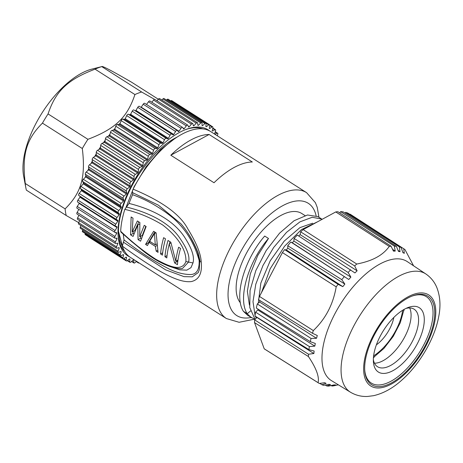 <?xml version="1.0" encoding="UTF-8"?>
<svg xmlns="http://www.w3.org/2000/svg" width="463" height="463" viewBox="0 0 463 463"><rect width="100%" height="100%" fill="white"/><g stroke="black" fill="none" stroke-linecap="round" stroke-linejoin="round"><path stroke-width="0.69" d="M158.317 99.232L131.579 82.206C111.791 70.729 101.86 65.538 101.779 66.614L91.813 69.126A70.995 33.458 122.5 0 0 87.548 70.486A70.995 33.458 122.5 0 0 40.327 115.698A70.995 33.458 122.5 0 0 23.648 176.154L25.847 187.816A80.672 38.024 122.5 0 0 26.362 190.131L66.221 215.515L78.716 222.657M154.549 99.371L141.637 91.998L101.779 66.614A80.672 38.024 122.5 0 0 98.463 67.737A80.672 38.024 122.5 0 0 95.06 69.166C67.754 79.52 55.664 91.037 48.065 113.933A80.672 38.024 122.5 0 0 42.451 123.129C26.212 139.27 21.796 154.804 25.257 183.487A80.672 38.024 122.5 0 0 25.847 187.816M141.637 91.998A80.672 38.024 122.5 0 0 138.321 93.121A80.672 38.024 122.5 0 0 134.918 94.55C127.313 117.452 115.223 128.969 87.924 139.317A80.672 38.024 122.5 0 0 82.31 148.513C85.777 177.207 81.349 192.735 65.115 208.871A80.672 38.024 122.5 0 0 66.221 215.515M95.06 69.166L134.918 94.55M48.065 113.933L87.924 139.317M42.451 123.129L82.31 148.513M25.257 183.487L65.115 208.871M125.294 118.661A70.995 33.458 122.5 0 0 124.512 119.327M120.148 123.262A70.995 33.458 122.5 0 0 118.939 124.431M115.032 128.448A70.995 33.458 122.5 0 0 113.516 130.103M110.009 134.166A70.995 33.458 122.5 0 0 108.313 136.244M105.153 140.358A70.995 33.458 122.5 0 0 103.411 142.76M100.535 146.956A70.995 33.458 122.5 0 0 98.868 149.537M96.229 153.878A70.995 33.458 122.5 0 0 94.736 156.488M92.299 161.037A70.995 33.458 122.5 0 0 91.066 163.508M88.821 168.329A70.995 33.458 122.5 0 0 87.889 170.494M85.852 175.651A70.995 33.458 122.5 0 0 85.233 177.364M83.438 182.897A70.995 33.458 122.5 0 0 83.108 184.031M156.969 100.726L156.54 100.483M136.452 261.254L135.069 262.625A1.615 0.758 -57.5 0 1 133.998 263.03A1.615 0.758 -57.5 0 1 133.784 262.533L133.755 260.044A76.638 36.12 -57.5 0 1 133.275 259.963L130.902 262.052A1.615 0.758 -57.5 0 1 129.941 262.347A1.615 0.758 -57.5 0 1 129.733 261.734L129.953 259.054A76.638 36.12 -57.5 0 1 129.518 258.886L127.14 260.715A1.615 0.758 -57.5 0 1 126.295 260.924A1.615 0.758 -57.5 0 1 126.104 260.177L126.567 257.341A76.638 36.12 -57.5 0 1 126.185 257.087L123.824 258.638A1.615 0.758 -57.5 0 1 123.089 258.765A1.615 0.758 -57.5 0 1 122.927 257.879L123.633 254.922A76.638 36.12 -57.5 0 1 123.314 254.581L120.993 255.842A1.615 0.758 -57.5 0 1 120.368 255.9A1.615 0.758 -57.5 0 1 120.247 254.87L121.184 251.82A76.638 36.12 -57.5 0 1 120.924 251.403L118.673 252.352A1.615 0.758 -57.5 0 1 118.163 252.358A1.615 0.758 -57.5 0 1 118.088 251.183L119.251 248.07A76.638 36.12 -57.5 0 1 119.049 247.578L116.896 248.209A1.615 0.758 -57.5 0 1 116.485 248.18A1.615 0.758 -57.5 0 1 116.473 246.854L117.845 243.717A76.638 36.12 -57.5 0 1 117.712 243.156L115.675 243.463A1.615 0.758 -57.5 0 1 115.368 243.405A1.615 0.758 -57.5 0 1 115.426 241.935L116.994 238.804A76.638 36.12 -57.5 0 1 116.925 238.179L115.027 238.156A1.615 0.758 -57.5 0 1 114.812 238.098A1.615 0.758 -57.5 0 1 114.946 236.477L116.699 233.393A76.638 36.12 -57.5 0 1 116.699 232.704L114.963 232.357A1.615 0.758 -57.5 0 1 114.836 232.304A1.615 0.758 -57.5 0 1 115.056 230.545L116.96 227.53A76.638 36.12 -57.5 0 1 117.029 226.795L115.472 226.123A1.615 0.758 -57.5 0 1 115.426 226.094A1.615 0.758 -57.5 0 1 115.738 224.196L117.787 221.291A76.638 36.12 -57.5 0 1 117.92 220.515L116.56 219.526A1.615 0.758 -57.5 0 1 116.994 217.5L119.159 214.739A76.638 36.12 -57.5 0 1 119.361 213.929L118.21 212.633A1.615 0.758 -57.5 0 1 118.806 210.538L121.063 207.945A76.638 36.12 -57.5 0 1 121.329 207.117L120.403 205.526A1.615 0.758 -57.5 0 1 121.161 203.379L123.482 200.988A76.638 36.12 -57.5 0 1 123.812 200.143L123.123 198.28A1.615 0.758 -57.5 0 1 124.026 196.104L126.393 193.939A76.638 36.12 -57.5 0 1 126.775 193.088L126.324 190.97A1.615 0.758 -57.5 0 1 127.371 188.794L129.756 186.878A76.638 36.12 -57.5 0 1 130.19 186.033L129.987 183.684A1.615 0.758 -57.5 0 1 131.162 181.531L133.535 179.887A76.638 36.12 -57.5 0 1 134.015 179.048L134.062 176.496A1.615 0.758 -57.5 0 1 135.352 174.389L137.69 173.029A76.638 36.12 -57.5 0 1 138.211 172.219L138.512 169.487A1.615 0.758 -57.5 0 1 139.901 167.45L142.176 166.396A76.638 36.12 -57.5 0 1 142.737 165.615L143.281 162.733A1.615 0.758 -57.5 0 1 144.757 160.783L146.945 160.048A76.638 36.12 -57.5 0 1 147.541 159.307L148.322 156.315A1.615 0.758 -57.5 0 1 149.867 154.474L151.945 154.057A76.638 36.12 -57.5 0 1 152.559 153.363L153.577 150.29A1.615 0.758 -57.5 0 1 155.174 148.582L157.119 148.496A76.638 36.12 -57.5 0 1 157.756 147.859L158.988 144.734A1.615 0.758 -57.5 0 1 160.62 143.177L162.415 143.42A76.638 36.12 -57.5 0 1 163.057 142.841L164.498 139.699A1.615 0.758 -57.5 0 1 166.148 138.315L167.768 138.883A76.638 36.12 -57.5 0 1 168.41 138.373L170.043 135.254A1.615 0.758 -57.5 0 1 171.692 134.05L173.121 134.936A76.638 36.12 -57.5 0 1 173.764 134.501L175.57 131.434A1.615 0.758 -57.5 0 1 177.138 130.381A1.615 0.758 -57.5 0 1 177.196 130.427L178.417 131.625A76.638 36.12 -57.5 0 1 179.048 131.266L181.004 128.292A1.615 0.758 -57.5 0 1 182.486 127.377A1.615 0.758 -57.5 0 1 182.601 127.487L183.603 128.98A76.638 36.12 -57.5 0 1 184.216 128.708L186.3 125.849A1.615 0.758 -57.5 0 1 187.689 125.079A1.615 0.758 -57.5 0 1 187.845 125.265L188.609 127.041A76.638 36.12 -57.5 0 1 189.199 126.856L191.398 124.148A1.615 0.758 -57.5 0 1 192.683 123.505A1.615 0.758 -57.5 0 1 192.868 123.783L193.395 125.82A76.638 36.12 -57.5 0 1 193.951 125.722L196.237 123.193A1.615 0.758 -57.5 0 1 197.412 122.678A1.615 0.758 -57.5 0 1 197.614 123.06L197.898 125.334A76.638 36.12 -57.5 0 1 198.419 125.323L200.763 123.002A1.615 0.758 -57.5 0 1 201.827 122.602A1.615 0.758 -57.5 0 1 202.042 123.094L202.076 125.583A76.638 36.12 -57.5 0 1 202.557 125.664L204.93 123.58A1.615 0.758 -57.5 0 1 205.885 123.28A1.615 0.758 -57.5 0 1 206.093 123.899L205.879 126.573A76.638 36.12 -57.5 0 1 206.307 126.74L208.691 124.912A1.615 0.758 -57.5 0 1 209.536 124.709L171.727 100.627A1.615 0.758 122.5 0 0 170.882 100.83L170.772 100.917M205.885 123.28L168.075 99.198A1.615 0.758 122.5 0 0 167.12 99.499L166.46 100.077M201.827 122.602L164.024 98.521A1.615 0.758 122.5 0 0 162.953 98.926L161.842 100.02M197.412 122.678L159.602 98.596A1.615 0.758 122.5 0 0 158.427 99.111L156.951 100.749M192.683 123.505L154.874 99.423A1.615 0.758 122.5 0 0 153.589 100.066L151.829 102.236M150.035 101.183A1.615 0.758 122.5 0 0 149.879 100.998A1.615 0.758 122.5 0 0 148.496 101.773L146.522 104.47M144.792 103.405A1.615 0.758 122.5 0 0 144.682 103.295A1.615 0.758 122.5 0 0 143.2 104.21L141.238 107.19A76.638 36.12 122.5 0 0 140.966 107.341M177.069 130.346L139.386 106.345A1.615 0.758 122.5 0 0 139.328 106.299A1.615 0.758 122.5 0 0 137.76 107.352L135.954 110.42A76.638 36.12 122.5 0 0 135.312 110.854L133.882 109.968A1.615 0.758 122.5 0 0 132.233 111.172L130.601 114.292A76.638 36.12 122.5 0 0 129.958 114.801L128.338 114.234A1.615 0.758 122.5 0 0 126.688 115.623L125.247 118.759A76.638 36.12 122.5 0 0 124.605 119.338L122.811 119.095A1.615 0.758 122.5 0 0 121.179 120.652L119.946 123.777A76.638 36.12 122.5 0 0 119.309 124.414L117.365 124.501A1.615 0.758 122.5 0 0 115.767 126.208L114.755 129.287A76.638 36.12 122.5 0 0 114.135 129.981L112.058 130.392A1.615 0.758 122.5 0 0 110.512 132.233L109.731 135.225A76.638 36.12 122.5 0 0 109.141 135.966L106.947 136.707A1.615 0.758 122.5 0 0 105.471 138.657L104.927 141.533A76.638 36.12 122.5 0 0 104.366 142.315L102.091 143.368A1.615 0.758 122.5 0 0 100.703 145.405L100.407 148.137A76.638 36.12 122.5 0 0 99.881 148.953L97.543 150.307A1.615 0.758 122.5 0 0 96.258 152.414L96.206 154.972A76.638 36.12 122.5 0 0 95.725 155.805L93.352 157.449A1.615 0.758 122.5 0 0 92.178 159.602L92.38 161.952A76.638 36.12 122.5 0 0 91.946 162.797L89.562 164.718A1.615 0.758 122.5 0 0 88.52 166.888L88.965 169.007A76.638 36.12 122.5 0 0 88.583 169.857L86.216 172.028A1.615 0.758 122.5 0 0 85.314 174.198L86.002 176.062A76.638 36.12 122.5 0 0 85.678 176.907L83.352 179.297A1.615 0.758 122.5 0 0 82.599 181.444L83.519 183.035A76.638 36.12 122.5 0 0 83.253 183.863L81.002 186.456A1.615 0.758 122.5 0 0 80.4 188.551L81.552 189.853A76.638 36.12 122.5 0 0 81.349 190.658L79.185 193.418A1.615 0.758 122.5 0 0 78.751 195.444L80.111 196.434A76.638 36.12 122.5 0 0 79.977 197.209L77.929 200.114A1.615 0.758 122.5 0 0 77.616 202.018A1.615 0.758 122.5 0 0 77.668 202.042L115.38 226.06M79.19 203.02A76.638 36.12 122.5 0 0 79.156 203.448L77.246 206.463A1.615 0.758 122.5 0 0 77.026 208.223A1.615 0.758 122.5 0 0 77.153 208.275M78.843 209.386L77.142 212.401A1.615 0.758 122.5 0 0 77.003 214.016L114.812 238.098M78.924 215.237L77.616 217.859A1.615 0.758 122.5 0 0 77.558 219.329L115.368 243.405M79.601 220.631L78.664 222.778A1.615 0.758 122.5 0 0 78.681 224.098L116.485 248.18M80.88 225.498L80.278 227.101A1.615 0.758 122.5 0 0 80.354 228.276L118.163 252.358M82.744 229.798L82.437 230.794A1.615 0.758 122.5 0 0 82.564 231.818L120.368 255.9M85.192 233.491L85.117 233.798A1.615 0.758 122.5 0 0 85.285 234.683L123.089 258.765M88.317 236.616A1.615 0.758 122.5 0 0 88.485 236.842L126.295 260.924M139.033 262.897A1.615 0.758 -57.5 0 1 138.414 262.955A1.615 0.758 -57.5 0 1 138.211 262.573L138.182 262.353M209.536 124.709A1.615 0.758 -57.5 0 1 209.727 125.456L209.264 128.286A76.638 36.12 -57.5 0 1 209.641 128.54L212.008 126.989A1.615 0.758 -57.5 0 1 212.737 126.862A1.615 0.758 -57.5 0 1 212.899 127.747L212.193 130.711A76.638 36.12 -57.5 0 1 212.517 131.046L214.838 129.79A1.615 0.758 -57.5 0 1 215.457 129.733A1.615 0.758 -57.5 0 1 215.584 130.757L214.641 133.807A76.638 36.12 -57.5 0 1 214.901 134.229L217.153 133.28A1.615 0.758 -57.5 0 1 217.668 133.275A1.615 0.758 -57.5 0 1 217.743 134.444L217.251 135.763M129.507 256.786A74.705 35.211 -57.5 0 1 118.123 235.968A74.705 35.211 -57.5 0 1 185.964 129.449A74.705 35.211 -57.5 0 1 209.641 130.96M205.885 126.474L206.307 126.74M202.071 125.357L202.557 125.664M197.851 124.964L198.419 125.323M193.256 125.276L193.951 125.722M188.273 126.266L189.199 126.856M182.827 127.829L184.216 128.708M141.238 107.19L179.048 131.266M135.954 110.42L173.764 134.501M173.121 134.936L135.312 110.854M130.601 114.292L168.41 138.373M167.768 138.883L129.958 114.801M125.247 118.759L163.057 142.841M162.415 143.42L124.605 119.338M119.946 123.777L157.756 147.859M157.119 148.496L119.309 124.414M114.755 129.287L152.559 153.363M151.945 154.057L114.135 129.981M109.731 135.225L147.541 159.307M146.945 160.048L109.141 135.966M104.927 141.533L142.737 165.615M142.176 166.396L104.366 142.315M100.407 148.137L138.211 172.219M137.69 173.029L99.881 148.953M96.206 154.972L134.015 179.048M133.535 179.887L95.725 155.805M92.38 161.952L130.19 186.033M129.756 186.878L91.946 162.797M88.965 169.007L126.775 193.088M126.393 193.939L88.583 169.857M86.002 176.062L123.812 200.143M123.482 200.988L85.678 176.907M83.519 183.035L121.329 207.117M121.063 207.945L83.253 183.863M81.552 189.853L119.361 213.929M119.159 214.739L81.349 190.658M80.111 196.434L117.92 220.515M117.787 221.291L79.977 197.209M116.96 227.53L79.156 203.448M116.699 233.393L115.125 232.391M116.994 238.804L115.993 238.167M117.845 243.717L117.104 243.243M119.251 248.07L118.655 247.693M121.184 251.82L120.687 251.502M123.633 254.922L123.199 254.644M126.567 257.341L126.179 257.092M118.071 235.106A73.09 34.447 122.5 0 0 124.802 251.6M185.159 129.762A73.09 34.447 -57.5 0 1 202.95 128.888M123.112 248.255L119.767 240.829L118.476 231.309C118.337 215.422 126.717 192.602 138.518 174.846C151.193 156.372 163.601 144.022 175.743 137.8A68.171 32.126 -57.5 0 1 177.479 136.84M123.511 236.003L123.222 234.139M126.034 207.383L134.096 186.728L146.077 166.767L160.539 149.804L175.743 137.8M122.776 247.404L118.476 231.309M318.972 217.286L317.236 207.337L315.367 202.632L306.604 192.672L210.584 131.515A74.624 35.171 122.5 0 0 181.884 134.235A74.624 35.171 122.5 0 0 133.101 189.159C132.325 190.802 132.204 191.995 132.742 192.73L132.609 194.697A70.59 33.272 122.5 0 0 129.038 203.431L124.825 209.369A74.624 35.171 122.5 0 0 120.681 231.28L120.941 232.113L131.77 241.651L144.392 251.941C152.987 258.597 161.437 263.43 169.736 266.451C176.264 268.413 180.535 269.061 182.544 268.39L182.486 268.401M123.389 234.29A70.59 33.272 122.5 0 0 124.072 239.932L122.342 246.137A74.624 35.171 122.5 0 0 130.41 257.399L226.43 318.556L239.099 322.283L254.332 319.21M132.742 192.73L158.415 205.19L180.726 223.588L182.081 225.197M132.609 194.697C147.228 200.057 160.748 207.852 173.168 218.09C185.779 229.197 194.437 243.301 199.131 260.409L199.9 260.999C199.46 261.439 199.894 261.728 201.208 261.867C200.826 253.707 196.399 242.774 187.926 229.069C180.408 214.577 162.131 201.272 133.101 189.159M201.208 261.867C202.383 273.257 199.044 279.837 191.196 281.602C181.155 282.604 165.135 277.406 122.342 246.137M209.114 134.478L252.323 161.998A74.624 35.171 122.5 0 0 234.093 167.49A74.624 35.171 122.5 0 0 214.016 182.746L170.806 155.227A74.624 35.171 -57.5 0 1 190.883 139.971A74.624 35.171 -57.5 0 1 209.114 134.478L170.806 155.227M304.995 215.561L301.772 213.507A54.455 25.668 122.5 0 0 280.827 215.492A54.455 25.668 122.5 0 0 243.671 258.794A54.455 25.668 122.5 0 0 240.413 302.854M258.273 303.138L260.854 283.009L270.195 260.843L284.218 241.078L299.914 227.646L312.647 223.201M255.032 319.458L247.728 315.378L243.411 311.321C233.335 295.828 245.222 258.238 264.703 236.055L268.494 238.468L257.729 255.518L250.304 273.922L247.352 291.221L249.424 305.094M256.247 318.116L255.356 316.252M255.072 315.552L253.001 301.65L255.773 284.265L262.978 265.478L273.679 247.462L286.556 232.322L299.96 221.852L312.212 217.274L321.773 219.074L317.983 216.655L307.519 214.988L294.063 220.729L279.571 233.161L266.167 250.581L255.831 270.583L250.055 290.475L249.76 307.542L255.072 319.412M251.531 317.803L247.207 313.735L250.547 310.974M261.433 292.72L270.172 268.766L284.49 246.304L301.459 229.579L317.653 221.742M243.411 311.321L247.207 313.735C237.137 298.195 248.996 260.715 268.494 238.468M294.086 238.451L293.86 241.049L292.309 242.768L290.851 242.033L348.761 279.478L350.879 277.134L348.124 272.447L294.086 238.451A79.867 37.642 122.5 0 1 297.327 235.094L354.936 272.927L357.118 270.814L300.14 234.648L300.661 231.865A79.867 37.642 122.5 0 1 303.155 229.602L335.768 211.932A79.867 37.642 122.5 0 1 337.874 211.707L391.067 246.212A79.491 37.462 122.5 0 0 389.296 246.414L335.768 211.932M300.14 234.648L298.733 236.008M290.851 242.033A79.867 37.642 122.5 0 0 287.737 245.72L287.795 248.104L286.319 249.962L284.647 249.609A79.867 37.642 122.5 0 0 282.413 252.584L259.483 296.447A79.867 37.642 122.5 0 0 258.481 299.671L312.473 333.291L317.294 335.501L316.524 338.297L259.604 302.038L257.301 303.942A79.867 37.642 122.5 0 0 256.34 308.063L310.303 341.659L315.32 343.465L314.811 346.133L257.845 309.955L258.007 309.099M259.998 300.614L259.604 302.038M257.845 309.955L255.57 312.143A79.867 37.642 122.5 0 0 255.015 316.038L308.937 349.623L314.117 351.018L313.885 353.524L256.872 317.433L254.662 319.869A79.867 37.642 122.5 0 0 254.534 322.613L264.217 348.813A79.867 37.642 122.5 0 0 265.079 349.386L318.909 383.225A79.491 37.462 122.5 0 0 319.325 383.474L324.673 382.704L326.085 383.393L321.918 384.736A79.491 37.462 122.5 0 0 323.701 385.332L328.938 384.342L330.553 384.672L326.67 385.934A79.491 37.462 122.5 0 0 328.672 386.101L333.765 384.938L335.553 384.898L331.971 386.026A79.491 37.462 122.5 0 0 333.742 385.824L338.32 384.811M413.569 265.791L404.963 249.574A79.491 37.462 122.5 0 0 404.309 249.129L350.885 214.658A79.867 37.642 122.5 0 0 350.074 214.161L349.878 214.381M391.067 246.212L393.446 251.137L395.234 251.096L394.366 246.137L340.612 211.643A79.867 37.642 122.5 0 1 343.176 211.857L396.369 246.304L398.446 251.363L400.061 251.693L399.337 246.906A79.491 37.462 122.5 0 1 401.12 247.502L347.916 213.113A79.867 37.642 122.5 0 0 345.641 212.355L345.068 213.078M340.612 211.643L339.732 212.905M357.118 270.814L354.67 265.93L300.661 231.865M303.155 229.602L356.765 264.037A79.491 37.462 122.5 0 0 354.67 265.93M356.765 264.037C364.682 262.498 371.257 260.299 376.488 257.445C381.755 254.609 386.02 250.934 389.296 246.414M395.234 251.096L392.607 249.395M396.369 246.304A79.491 37.462 122.5 0 0 394.366 246.137M400.061 251.693L398.047 250.385M399.337 246.906L345.641 212.355M401.12 247.502L402.914 252.648L404.321 253.33L402.81 252.347M404.321 253.33L403.719 248.764L350.074 214.161M404.309 249.129A79.491 37.462 122.5 0 0 403.719 248.764M331.178 385.529L331.971 386.026M325.246 385.042L326.67 385.934M319.8 383.41L321.918 384.736M264.217 348.813L318.075 382.67A79.491 37.462 122.5 0 0 318.909 383.225M318.075 382.67C319.47 376.859 316.252 368.149 308.416 356.533L254.534 322.613M254.662 319.869L308.514 354.236A79.491 37.462 122.5 0 0 308.416 356.533M308.514 354.236L313.885 353.524M255.57 312.143L309.371 346.579A79.491 37.462 122.5 0 0 308.937 349.629M309.371 346.579L314.811 346.133M257.301 303.942L311.055 338.436A79.491 37.462 122.5 0 0 310.303 341.659M311.055 338.436L316.524 338.297M259.483 296.447L313.324 330.582A79.491 37.462 122.5 0 0 312.473 333.291M313.324 330.582C325.558 318.926 333.181 304.341 336.196 286.829L282.413 252.584M284.647 249.609L338.065 284.328A79.491 37.462 122.5 0 0 336.196 286.829M338.065 284.328L342.834 286.643L286.319 249.962M342.834 286.643L344.854 284.097L287.795 248.104M344.854 284.097L341.787 279.646L287.737 245.72M344.223 276.764A79.491 37.462 122.5 0 0 341.787 279.646M348.761 279.478L292.309 242.768M350.879 277.134L293.86 241.049M350.653 269.819A79.491 37.462 122.5 0 0 348.124 272.447M350.514 392.242L331.491 380.644A70.561 33.255 -57.5 0 1 323.22 345.838A70.561 33.255 -57.5 0 1 379.897 264.026A70.561 33.255 -57.5 0 1 407.295 261.624L425.844 273.957A70.121 33.047 -57.5 0 0 378.67 291.754A70.121 33.047 -57.5 0 0 342.296 357.65A70.121 33.047 -57.5 0 0 350.514 392.242C355.792 395.344 361.481 396.75 367.57 396.45L373.519 395.697C383.786 393.33 393.573 387.809 402.879 379.133C420.219 363.368 434.699 338.395 438.692 316.767C440.863 306.118 440.244 296.372 436.829 287.54C434.525 281.938 430.862 277.412 425.844 273.957M365.596 358.929A52.441 24.713 122.5 0 0 364.763 370.736A52.441 24.713 122.5 0 0 396.965 379.481A52.441 24.713 122.5 0 0 433.831 321.964A52.441 24.713 122.5 0 0 412.383 295.967A52.441 24.713 122.5 0 0 365.596 358.929M411.781 296.198A51.225 24.145 -57.5 0 1 432.141 321.814A51.225 24.145 -57.5 0 1 396.444 377.785A51.225 24.145 -57.5 0 1 364.722 370.087M374.011 353.31A38.116 17.964 122.5 0 0 373.41 361.892A38.116 17.964 122.5 0 0 396.814 368.247A38.116 17.964 122.5 0 0 423.616 326.438A38.116 17.964 122.5 0 0 408.025 307.536A38.116 17.964 122.5 0 0 374.011 353.31M373.34 359.629A34.083 16.066 122.5 0 0 377.501 366.708A34.083 16.066 122.5 0 0 400.414 357.87A34.083 16.066 122.5 0 0 417.991 325.946A34.083 16.066 122.5 0 0 414.125 309.209A34.083 16.066 122.5 0 0 405.947 308.433M409.657 307.947A34.083 16.066 -57.5 0 1 410.49 321.172A34.083 16.066 -57.5 0 1 374.469 363.195M404.234 309.325A52.087 24.551 -57.5 0 1 403.805 310.835M374.613 356.672A52.087 24.551 -57.5 0 1 373.427 357.696M376.378 344.842A25.008 11.789 122.5 0 0 393.828 317.439M180.726 223.588C187.446 231.159 193.106 240.829 197.718 252.59L199.715 261.317L199.281 269.726L198.257 272.58L192.238 276.822L184.042 276.642L165.546 269.813L123.401 242.19M199.131 260.409C199.553 270.369 196.202 275.057 189.078 274.478C182.937 274.252 176.345 272.458 169.313 269.084C154.833 261.711 139.751 251.994 124.072 239.932M126.44 207.036C156.876 214.519 172.959 227.321 180.379 238.966C187.295 249.025 190.021 256.722 188.557 262.058L192.978 262.949L190.976 267.643L186.815 270.161L179.766 269.831L169.736 266.451M192.978 262.949C194.645 257.22 192.058 248.972 185.223 238.208C177.613 225.846 161.269 211.487 129.038 203.431M124.825 209.369C137.899 212.372 150.487 217.552 162.582 224.914C173.017 232.848 186.647 247.016 185.906 261.526C181.664 273.031 166.894 265.102 156.037 259.407C144.016 251.664 132.233 242.288 120.681 231.28M185.906 261.526L188.557 262.058L182.544 268.39M132.204 231.998L133.003 218.166L131.127 216.968L130.554 234.839L133.055 236.431L137.766 225.012L138.055 239.614L140.555 241.211L146.134 226.523L144.259 225.331L139.704 236.778L139.884 222.541L137.384 220.949L132.204 231.998L134.837 230.574L138.796 221.852M158.057 252.358L156.135 232.895L153.635 231.303L145.556 244.395L147.431 245.587L149.127 242.415L155.383 246.397L156.181 251.16L158.057 252.358M165.511 238.867A74.624 35.171 122.5 0 0 162.438 255.142L160.563 253.95A74.624 35.171 -57.5 0 1 163.636 237.675L165.511 238.867M175.795 261.201L170.824 242.253L168.011 240.459A74.624 35.171 -57.5 0 0 164.938 256.739L166.813 257.932A74.624 35.171 122.5 0 1 169.296 243.839L174.626 262.909L177.439 264.697A74.624 35.171 122.5 0 1 180.518 248.423L178.643 247.23A74.624 35.171 -57.5 0 0 175.795 261.201L177.989 260.015M145.804 226.314L142.338 235.349L139.704 236.778M141.337 238.584L140.706 238.179L138.055 239.614M139.774 223.924L137.766 225.012M140.706 238.179L140.52 236.333M133.946 233.873L133.205 233.404L130.554 234.839M133.205 233.404L133.078 231.523M157.68 250.35L156.181 251.16M156.951 245.546L155.383 246.397M150.382 241.732L149.127 242.415M148.664 243.249L148.206 242.959L145.556 244.395M148.206 242.959L154.781 232.032M156.772 244.03L155.267 244.846L154.486 233.56L155.938 232.773M155.267 244.846L149.642 241.258L154.486 233.56M162.669 252.804L160.563 253.95M177.746 261.774L177.277 261.473L174.626 262.909M170.957 242.942L169.296 243.839M177.277 261.473L176.947 260.576M167.05 255.593L164.938 256.739M169.938 241.686A70.59 33.272 122.5 0 0 169.423 243.769M217.153 133.28L215.191 132.03M214.838 129.79L212.731 128.448M212.008 126.989L209.716 125.531M208.691 124.912L170.882 100.83M204.93 123.58L167.12 99.499M200.763 123.002L162.953 98.926M196.237 123.193L158.427 99.111M191.398 124.148L153.589 100.066M186.3 125.849L148.496 101.773M181.004 128.292L143.2 104.21M175.57 131.434L137.76 107.352M133.882 109.968L171.692 134.05M170.043 135.254L132.233 111.172M128.338 114.234L166.148 138.315M164.498 139.699L126.688 115.623M122.811 119.095L160.62 143.177M158.988 144.734L121.179 120.652M117.365 124.501L155.174 148.582M153.577 150.29L115.767 126.208M112.058 130.392L149.867 154.474M148.322 156.315L110.512 132.233M106.947 136.707L144.757 160.783M143.281 162.733L105.471 138.657M102.091 143.368L139.901 167.45M138.512 169.487L100.703 145.405M97.543 150.307L135.352 174.389M134.062 176.496L96.258 152.414M93.352 157.449L131.162 181.531M129.987 183.684L92.178 159.602M89.562 164.718L127.371 188.794M126.324 190.97L88.52 166.888M86.216 172.028L124.026 196.104M123.123 198.28L85.314 174.198M83.352 179.297L121.161 203.379M120.403 205.526L82.599 181.444M81.002 186.456L118.806 210.538M118.21 212.633L80.4 188.551M79.185 193.418L116.994 217.5M116.56 219.526L78.751 195.444M77.929 200.114L115.738 224.196M77.246 206.463L115.056 230.545M77.142 212.401L114.946 236.477M77.616 217.859L115.426 241.935M78.664 222.778L116.473 246.854M80.278 227.101L118.088 251.183M82.437 230.794L120.247 254.87M85.117 233.798L122.927 257.879M123.754 258.678L126.104 260.177M127.591 260.368L129.733 261.734M131.793 261.265L133.784 262.533M136.33 261.375L138.211 262.573M306.604 192.672A74.624 35.171 122.5 0 0 277.904 195.392A74.624 35.171 122.5 0 0 224.862 259.564A74.624 35.171 122.5 0 0 226.43 318.556M316.107 215.689A66.556 31.368 122.5 0 0 282.673 205.722A66.556 31.368 122.5 0 0 231.008 275.352A66.556 31.368 122.5 0 0 251.044 317.491M434.838 321.415A53.986 25.448 122.5 0 0 407.949 296.876A53.986 25.448 122.5 0 0 364.584 359.473A53.986 25.448 122.5 0 0 391.478 384.012A53.986 25.448 122.5 0 0 434.838 321.415M373.612 355.844A37.914 17.872 122.5 0 0 402.631 310.279M217.668 133.275L215.278 131.752M215.457 129.733L212.83 128.054M212.737 126.862L209.704 124.935M187.689 125.079L149.879 100.998M182.486 127.377L144.682 103.295M177.138 130.381L139.328 106.299M115.426 226.094L77.616 202.018M114.836 232.304L77.026 208.223M129.941 262.347L127.25 260.634M133.998 263.03L131.556 261.473M138.414 262.955L136.174 261.526M373.444 357.482L383.954 348.396L393.261 336.335L400.252 322.804L404.043 309.434M180.732 223.588C187.862 231.778 193.667 241.593 198.158 253.041L200.004 260.785"/></g></svg>
